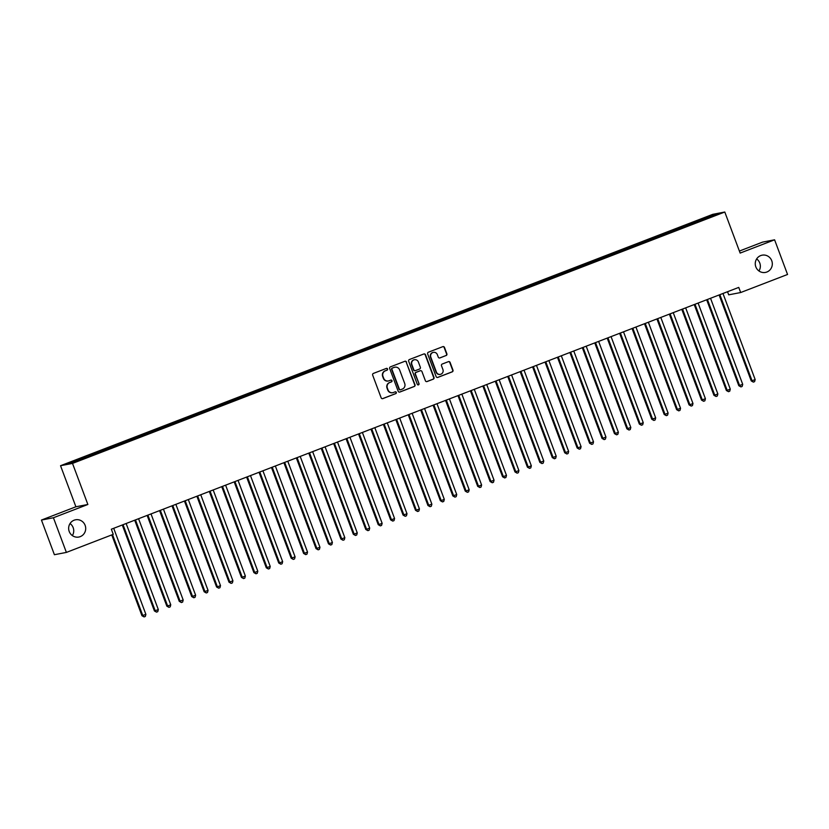 <?xml version="1.0" encoding="UTF-8"?>
<svg xmlns="http://www.w3.org/2000/svg" width="829" height="829" viewBox="0 0 829 829"><rect width="100%" height="100%" fill="white"/><g stroke="black" fill="none" stroke-linecap="round" stroke-linejoin="round"><path stroke-width="1.24" d="M387.568 368.957A0.943 0.912 79.1 0 0 386.387 368.408L373.423 373.402A1.347 1.306 79.1 0 0 372.667 375.133L381.153 397.806A1.347 1.306 79.1 0 0 382.843 398.604L395.806 393.599A0.943 0.912 79.1 0 0 395.298 391.796A0.943 0.912 79.1 0 0 395.153 391.837L393.474 392.49A4.311 4.186 79.1 0 1 388.055 389.962L387.35 388.065A4.311 4.186 79.1 0 1 389.754 382.532L391.433 381.889A0.943 0.912 79.1 0 0 390.925 380.076A0.943 0.912 79.1 0 0 390.77 380.117L389.091 380.77A4.311 4.186 79.1 0 1 383.682 378.242L382.967 376.356A4.311 4.186 79.1 0 1 385.371 370.812L387.05 370.169A0.943 0.912 79.1 0 0 387.568 368.957M388.231 380.998A4.311 4.186 79.1 0 1 383.35 378.304L382.646 376.418A4.311 4.186 79.1 0 1 385.05 370.874L386.728 370.231A0.943 0.912 79.1 0 0 386.387 368.408M382.459 398.687A1.347 1.306 79.1 0 0 382.521 398.666L395.485 393.661A0.943 0.912 79.1 0 0 395.143 391.837M392.614 392.708A4.311 4.186 79.1 0 1 387.734 390.024L387.029 388.127A4.311 4.186 79.1 0 1 389.423 382.594L391.101 381.951A0.943 0.912 79.1 0 0 390.76 380.128M755.83 266.865A8.777 8.518 79.1 0 0 765.447 272.42A8.777 8.518 79.1 0 0 771.747 260.731A8.777 8.518 79.1 0 0 762.131 255.177A8.777 8.518 79.1 0 0 755.83 266.865M758.96 270.979A8.777 8.518 79.1 0 0 756.649 258.928M69.221 531.493A8.777 8.518 79.1 0 0 78.838 537.037A8.777 8.518 79.1 0 0 85.138 525.358A8.777 8.518 79.1 0 0 75.522 519.804A8.777 8.518 79.1 0 0 69.221 531.493M72.351 535.596A8.777 8.518 79.1 0 0 70.04 523.545M446.126 355.548A1.347 1.306 79.1 0 0 446.872 353.817L444.499 347.455A1.347 1.306 79.1 0 0 442.81 346.657L428.406 352.211A1.347 1.306 79.1 0 0 427.65 353.942L436.137 376.625A1.347 1.306 79.1 0 0 437.826 377.413L452.23 371.858A1.347 1.306 79.1 0 0 452.976 370.128L450.106 362.439A1.347 1.306 79.1 0 0 448.406 361.651L442.251 364.024A1.347 1.306 79.1 0 0 441.494 365.755L442.924 369.568A3.606 3.492 79.1 0 1 440.334 374.366A3.606 3.492 79.1 0 1 436.396 372.086L430.811 357.154A3.606 3.492 79.1 0 1 433.401 352.366A3.606 3.492 79.1 0 1 437.339 354.636L438.272 357.133A1.347 1.306 79.1 0 0 439.961 357.921L445.805 355.61A1.347 1.306 79.1 0 0 446.551 353.879L444.178 347.517A1.347 1.306 79.1 0 0 442.862 346.636M738.753 287.404L111.335 529.213L113.252 534.342L66.382 552.415L53.419 517.752L87.864 504.478L72.506 463.411L724.795 212.017L740.152 253.083L774.597 239.809L787.55 274.472L740.67 292.533L738.753 287.404M406.542 362.076A1.347 1.306 79.1 0 0 404.853 361.289L390.449 366.843A1.347 1.306 79.1 0 0 389.692 368.573L398.179 391.247A1.347 1.306 79.1 0 0 399.868 392.034L414.272 386.49A1.347 1.306 79.1 0 0 415.018 384.76L406.22 362.138A1.347 1.306 79.1 0 0 404.904 361.268M409.422 359.527L423.826 353.973A1.347 1.306 79.1 0 1 425.515 354.76L434.002 377.444A1.347 1.306 79.1 0 1 433.246 379.174L427.08 381.547A1.347 1.306 79.1 0 1 425.391 380.76L421.951 371.558A1.347 1.306 79.1 0 0 420.262 370.77L416.179 372.345A1.347 1.306 79.1 0 0 415.422 374.076L419.008 383.651A0.943 0.912 79.1 0 1 418.324 384.905A0.943 0.912 79.1 0 1 417.298 384.314L408.676 361.257A1.347 1.306 79.1 0 1 409.422 359.527M72.506 463.411L60.538 465.711L712.826 214.317L724.795 212.017M88.579 456.758L88.123 455.525L68.133 463.452L73.118 462.499L87.947 457.007L703.541 219.747M88.123 455.525L94.247 453.39L94.744 454.157M101.014 451.971L100.558 450.738L94.247 453.39M100.558 450.738L106.682 448.603L107.179 449.37M113.449 447.173L112.993 445.94L106.682 448.603M112.993 445.94L119.117 443.805L119.614 444.572M125.884 442.385L125.428 441.152L119.117 443.805M125.428 441.152L131.542 439.018L132.049 439.784M138.319 437.588L137.863 436.365L131.542 439.018M137.863 436.365L143.977 434.22L144.484 434.987M150.754 432.8L150.287 431.567L143.977 434.22M150.287 431.567L156.412 429.432L156.919 430.199M163.189 428.002L162.722 426.78L156.412 429.432M162.722 426.78L168.847 424.635L169.354 425.401M175.624 423.215L175.157 421.982L168.847 424.635M175.157 421.982L181.282 419.847L181.789 420.614M188.048 418.417L187.592 417.194L181.282 419.847M187.592 417.194L193.717 415.06L194.224 415.826M200.483 413.63L200.027 412.396L193.717 415.06M200.027 412.396L206.152 410.262L206.659 411.029M212.918 408.832L212.462 407.609L206.152 410.262M212.462 407.609L218.587 405.474L219.084 406.241M225.353 404.044L224.897 402.811L218.587 405.474M224.897 402.811L231.022 400.676L231.519 401.443M237.788 399.257L237.332 398.024L231.022 400.676M237.332 398.024L243.457 395.889L243.954 396.656M250.223 394.459L249.767 393.236L243.457 395.889M249.767 393.236L255.881 391.091L256.389 391.858M262.658 389.671L262.202 388.438L255.881 391.091M262.202 388.438L268.316 386.304L268.824 387.07M275.093 384.874L274.627 383.651L268.316 386.304M274.627 383.651L280.751 381.506L281.259 382.273M287.528 380.086L287.062 378.853L280.751 381.506M287.062 378.853L293.186 376.718L293.694 377.485M299.963 375.288L299.497 374.066L293.186 376.718M299.497 374.066L305.621 371.92L306.129 372.698M312.398 370.501L311.932 369.268L305.621 371.92M311.932 369.268L318.056 367.133L318.564 367.9M324.823 365.703L324.367 364.48L318.056 367.133M324.367 364.48L330.491 362.346L330.999 363.112M337.258 360.916L336.802 359.682L330.491 362.346M336.802 359.682L342.926 357.548L343.434 358.315M349.693 356.128L349.237 354.895L342.926 357.548M349.237 354.895L355.361 352.76L355.859 353.527M362.128 351.33L361.672 350.107L355.361 352.76M361.672 350.107L367.796 347.962L368.294 348.729M374.563 346.543L374.107 345.31L367.796 347.962M374.107 345.31L380.221 343.175L380.729 343.942M386.998 341.745L386.542 340.522L380.221 343.175M386.542 340.522L392.656 338.377L393.164 339.144M399.433 336.957L398.967 335.724L392.656 338.377M398.967 335.724L405.091 333.59L405.599 334.356M411.868 332.16L411.402 330.937L405.091 333.59M411.402 330.937L417.526 328.792L418.034 329.569M424.303 327.372L423.837 326.139L417.526 328.792M423.837 326.139L429.961 324.004L430.469 324.771M436.738 322.574L436.272 321.351L429.961 324.004M436.272 321.351L442.396 319.217L442.904 319.984M449.163 317.787L448.707 316.554L442.396 319.217M448.707 316.554L454.831 314.419L455.339 315.186M461.598 312.999L461.142 311.766L454.831 314.419M461.142 311.766L467.266 309.631L467.774 310.398M474.033 308.201L473.577 306.979L467.266 309.631M473.577 306.979L479.701 304.834L480.198 305.6M486.468 303.414L486.012 302.181L479.701 304.834M486.012 302.181L492.136 300.046L492.633 300.813M498.903 298.616L498.447 297.393L492.136 300.046M498.447 297.393L504.571 295.248L505.068 296.015M511.338 293.829L510.882 292.596L504.571 295.248M510.882 292.596L516.995 290.461L517.503 291.228M523.773 289.031L523.317 287.808L516.995 290.461M523.317 287.808L529.43 285.663L529.938 286.43M536.208 284.243L535.741 283.01L529.43 285.663M535.741 283.01L541.865 280.876L542.373 281.642M548.643 279.446L548.176 278.223L541.865 280.876M548.176 278.223L554.3 276.088L554.808 276.855M561.078 274.658L560.611 273.425L554.3 276.088M560.611 273.425L566.735 271.29L567.243 272.057M573.502 269.871L573.046 268.637L566.735 271.29M573.046 268.637L579.17 266.503L579.678 267.27M585.937 265.073L585.481 263.84L579.17 266.503M585.481 263.84L591.605 261.705L592.113 262.472M598.372 260.285L597.916 259.052L591.605 261.705M597.916 259.052L604.04 256.917L604.538 257.684M610.807 255.487L610.351 254.265L604.04 256.917M610.351 254.265L616.475 252.12L616.973 252.886M623.242 250.7L622.786 249.467L616.475 252.12M622.786 249.467L628.91 247.332L629.408 248.099M635.677 245.902L635.221 244.679L628.91 247.332M635.221 244.679L641.335 242.534L641.843 243.301M648.112 241.115L647.656 239.882L641.335 242.534M647.656 239.882L653.77 237.747L654.278 238.514M660.547 236.317L660.081 235.094L653.77 237.747M660.081 235.094L666.205 232.949L666.713 233.726M672.982 231.529L672.516 230.296L666.205 232.949M672.516 230.296L678.64 228.162L679.148 228.928M685.417 226.731L684.951 225.509L678.64 228.162M684.951 225.509L691.075 223.374L691.583 224.141M697.842 221.944L697.386 220.711L691.075 223.374M697.386 220.711L712.215 215.219L717.199 214.265L703.52 219.54M698.536 220.493L699.158 221.436M712.215 215.219L711.935 216.296M686.101 225.291L686.723 226.234M673.666 230.079L674.288 231.022M661.231 234.866L661.853 235.819M648.796 239.664L649.418 240.607M636.361 244.451L636.983 245.405M623.936 249.249L624.558 250.192M611.501 254.037L612.123 254.98M599.066 258.835L599.688 259.778M586.631 263.622L587.253 264.565M574.196 268.42L574.818 269.363M561.761 273.207L562.383 274.15M549.326 278.005L549.948 278.948M536.891 282.793L537.513 283.736M524.456 287.58L525.078 288.533M512.021 292.378L512.643 293.321M499.597 297.165L500.219 298.108M487.162 301.963L487.784 302.906M474.727 306.751L475.349 307.694M462.292 311.549L462.914 312.492M449.857 316.336L450.479 317.279M437.422 321.134L438.044 322.077M424.987 325.921L425.609 326.864M412.552 330.709L413.174 331.662M400.117 335.507L400.739 336.45M387.682 340.294L388.304 341.237M375.257 345.092L375.869 346.035M362.822 349.879L363.444 350.822M350.387 354.677L351.009 355.62M337.952 359.465L338.574 360.408M325.517 364.263L326.139 365.206M313.082 369.05L313.704 369.993M300.647 373.838L301.269 374.791M288.212 378.635L288.834 379.578M275.777 383.423L276.399 384.376M263.342 388.221L263.964 389.164M250.918 393.008L251.529 393.951M238.483 397.806L239.104 398.749M226.048 402.593L226.669 403.536M213.613 407.391L214.234 408.334M201.178 412.179L201.799 413.122M188.743 416.966L189.364 417.92M176.308 421.764L176.929 422.707M163.873 426.552L164.494 427.505M151.438 431.349L152.059 432.292M139.003 436.137L139.624 437.08M126.568 440.935L127.189 441.878M114.143 445.722L114.765 446.665M101.708 450.52L102.33 451.463M89.273 455.308L89.895 456.251M727.541 291.725L728.701 294.834L740.67 292.533M774.597 239.809L762.618 242.109L739.395 251.063M87.864 504.478L75.895 506.778L41.45 520.052L53.419 517.752M41.45 520.052L54.403 554.715L66.382 552.415M75.895 506.778L60.538 465.711M81.812 458.188L82.32 458.955M399.485 392.117A1.347 1.306 79.1 0 0 399.547 392.096L413.951 386.552A1.347 1.306 79.1 0 0 414.697 384.822L406.22 362.138M392.449 368.086A0.943 0.912 79.1 0 0 391.92 369.299L399.371 389.205A0.943 0.912 79.1 0 0 400.552 389.754L402.324 389.07A4.311 4.186 79.1 0 0 404.718 383.537L399.63 369.931A4.311 4.186 79.1 0 0 394.221 367.402L392.127 368.149A0.943 0.912 79.1 0 0 391.599 369.361L391.92 369.299M400.397 389.796L400.075 389.858A0.943 0.912 79.1 0 1 399.039 389.267L391.599 369.361M394.749 367.237A4.311 4.186 79.1 0 0 393.899 367.465L394.221 367.402M392.127 368.149L393.899 367.465M426.707 381.63A1.347 1.306 79.1 0 0 426.759 381.609L432.925 379.236A1.347 1.306 79.1 0 0 433.671 377.506L425.194 354.822A1.347 1.306 79.1 0 0 423.888 353.952M420.324 370.75A1.347 1.306 79.1 0 0 419.94 370.832L415.847 372.408A1.347 1.306 79.1 0 0 415.101 374.138L419.008 383.651M418.168 384.925A0.943 0.912 79.1 0 0 418.676 383.713M418.386 362.014A3.606 3.492 79.1 0 0 414.438 359.745A3.606 3.492 79.1 0 0 411.858 364.532L413.826 369.796A1.347 1.306 79.1 0 0 415.516 370.584L419.598 369.009A1.347 1.306 79.1 0 0 420.355 367.278L418.386 362.014M414.282 359.776A3.606 3.492 79.1 0 0 411.536 364.594L411.858 364.532M415.132 370.667A1.347 1.306 79.1 0 1 413.495 369.858L411.536 364.594M439.577 358.004A1.347 1.306 79.1 0 0 439.639 357.983L445.805 355.61M433.235 352.398A3.606 3.492 79.1 0 0 430.489 357.216L430.811 357.154M440.178 374.397A3.606 3.492 79.1 0 1 436.075 372.148L430.489 357.216M437.443 377.496A1.347 1.306 79.1 0 0 437.505 377.475L451.898 371.92A1.347 1.306 79.1 0 0 452.655 370.19L449.774 362.501A1.347 1.306 79.1 0 0 448.468 361.631M111.76 534.923L141.966 615.729L145.883 614.372L113.708 528.301M112.516 534.632L142.785 615.574L144.091 616.921L141.966 615.729M145.883 614.372L145.334 616.444L144.091 616.921M122.277 524.995L154.401 610.932L158.318 609.584L126.143 523.503M123.034 524.705L155.21 610.776L156.526 612.134L154.401 610.932M158.318 609.584L157.769 611.657L156.526 612.134M134.712 520.197L166.836 606.144L167.645 605.989L170.753 604.787L138.578 518.716M135.469 519.907L167.645 605.989L168.961 607.346L166.836 606.144M170.753 604.787L170.204 606.859L168.961 607.346M147.137 515.41L179.271 601.346L183.188 599.999L151.013 513.918M147.904 515.12L180.08 601.191L181.396 602.548L179.271 601.346M183.188 599.999L182.639 602.072L181.396 602.548M159.572 510.623L191.706 596.559L192.515 596.403L195.623 595.201L163.437 509.13M160.329 510.322L192.515 596.403L193.831 597.761L191.706 596.559M195.623 595.201L195.074 597.274L193.831 597.761M172.007 505.825L204.141 591.761L208.058 590.414L175.872 504.333M172.764 505.535L204.95 591.605L206.266 592.963L204.141 591.761M208.058 590.414L207.509 592.486L206.266 592.963M184.442 501.037L216.576 586.973L217.385 586.818L220.493 585.616L188.307 499.545M185.199 500.737L217.385 586.818L218.701 588.175L216.576 586.973M220.493 585.616L219.944 587.699L218.701 588.175M196.877 496.239L229.011 582.176L232.928 580.828L200.742 494.747M197.634 495.949L229.82 582.02L231.136 583.378L229.011 582.176M232.928 580.828L232.379 582.901L231.136 583.378M209.312 491.452L241.446 577.388L242.255 577.233L245.363 576.031L213.177 489.96M210.069 491.162L242.255 577.233L243.571 578.59L241.446 577.388M245.363 576.031L244.814 578.114L243.571 578.59M221.747 486.654L253.881 572.601L254.69 572.445L257.798 571.243L225.612 485.162M222.504 486.364L254.69 572.445L255.995 573.792L253.881 572.601M257.798 571.243L257.239 573.316L255.995 573.792M234.182 481.867L266.306 567.803L270.233 566.456L238.047 480.374M234.939 481.576L267.125 567.647L268.43 569.005L266.306 567.803M270.233 566.456L269.674 568.528L268.43 569.005M246.617 477.069L278.741 563.015L279.549 562.86L282.658 561.658L250.482 475.587M247.374 476.779L279.549 562.86L280.865 564.217L278.741 563.015M282.658 561.658L282.109 563.73L280.865 564.217M259.052 472.281L291.176 558.218L295.093 556.87L262.917 470.789M259.809 471.991L291.984 558.062L293.3 559.42L291.176 558.218M295.093 556.87L294.544 558.943L293.3 559.42M271.477 467.483L303.611 553.43L304.419 553.275L307.528 552.073L275.352 466.002M272.244 467.193L304.419 553.275L305.735 554.632L303.611 553.43M307.528 552.073L306.979 554.145L305.735 554.632M283.912 462.696L316.046 548.632L319.963 547.285L287.777 461.204M284.668 462.406L316.854 548.477L318.17 549.834L316.046 548.632M319.963 547.285L319.414 549.358L318.17 549.834M296.347 457.909L328.481 543.845L329.289 543.689L332.398 542.487L300.212 456.416M297.103 457.608L329.289 543.689L330.605 545.047L328.481 543.845M332.398 542.487L331.849 544.57L330.605 545.047M308.782 453.111L340.916 539.047L344.833 537.7L312.647 451.618M309.538 452.821L341.724 538.891L343.04 540.249L340.916 539.047M344.833 537.7L344.284 539.772L343.04 540.249M321.217 448.323L353.351 534.259L354.159 534.104L357.268 532.902L325.082 446.831M321.973 448.033L354.159 534.104L355.475 535.461L353.351 534.259M357.268 532.902L356.719 534.985L355.475 535.461M333.652 443.525L365.786 529.472L366.594 529.316L369.703 528.114L337.517 442.033M334.408 443.235L366.594 529.316L367.91 530.664L365.786 529.472M369.703 528.114L369.154 530.187L367.91 530.664M346.087 438.738L378.221 524.674L379.029 524.519L382.138 523.317L349.952 437.246M346.843 438.448L379.029 524.519L380.335 525.876L378.221 524.674M382.138 523.317L381.578 525.399L380.335 525.876M358.522 433.94L390.656 519.887L391.464 519.731L394.573 518.529L362.387 432.458M359.278 433.65L391.464 519.731L392.77 521.089L390.656 519.887M394.573 518.529L394.013 520.602L392.77 521.089M370.957 429.153L403.081 515.089L406.998 513.742L374.822 427.66M371.713 428.862L403.889 514.933L405.205 516.291L403.081 515.089M406.998 513.742L406.448 515.814L405.205 516.291M383.392 424.355L415.516 510.301L416.324 510.146L419.433 508.944L387.257 422.873M384.148 424.065L416.324 510.146L417.64 511.503L415.516 510.301M419.433 508.944L418.883 511.016L417.64 511.503M395.816 419.567L427.951 505.503L431.868 504.156L399.692 418.075M396.583 419.277L428.759 505.348L430.075 506.706L427.951 505.503M431.868 504.156L431.318 506.229L430.075 506.706M408.251 414.78L440.386 500.716L441.194 500.561L444.303 499.359L412.117 413.288M409.018 414.479L441.194 500.561L442.51 501.918L440.386 500.716M444.303 499.359L443.753 501.431L442.51 501.918M420.686 409.982L452.821 495.918L456.738 494.571L424.552 408.49M421.443 409.692L453.629 495.763L454.945 497.12L452.821 495.918M456.738 494.571L456.188 496.644L454.945 497.12M433.121 405.194L465.256 491.131L466.064 490.975L469.173 489.773L436.987 403.702M433.878 404.894L466.064 490.975L467.38 492.333L465.256 491.131M469.173 489.773L468.623 491.856L467.38 492.333M445.556 400.397L477.691 486.343L478.499 486.188L481.608 484.986L449.422 398.904M446.313 400.106L478.499 486.188L479.815 487.535L477.691 486.343M481.608 484.986L481.058 487.058L479.815 487.535M457.991 395.609L490.126 481.545L490.934 481.39L494.043 480.188L461.857 394.117M458.748 395.319L490.934 481.39L492.25 482.747L490.126 481.545M494.043 480.188L493.493 482.271L492.25 482.747M470.426 390.811L502.561 476.758L503.369 476.602L506.478 475.4L474.292 389.329M471.183 390.521L503.369 476.602L504.674 477.95L502.561 476.758M506.478 475.4L505.918 477.473L504.674 477.95M482.861 386.024L514.996 471.96L518.913 470.613L486.727 384.532M483.618 385.734L515.804 471.805L517.109 473.162L514.996 471.96M518.913 470.613L518.353 472.685L517.109 473.162M495.296 381.226L527.42 467.173L528.228 467.017L531.337 465.815L499.162 379.744M496.053 380.936L528.228 467.017L529.544 468.375L527.42 467.173M531.337 465.815L530.788 467.888L529.544 468.375M507.731 376.439L539.855 462.375L543.772 461.028L511.597 374.946M508.488 376.148L540.663 462.219L541.979 463.577L539.855 462.375M543.772 461.028L543.223 463.1L541.979 463.577M520.166 371.651L552.29 457.587L553.098 457.432L556.207 456.23L524.032 370.159M520.923 371.351L553.098 457.432L554.414 458.789L552.29 457.587M556.207 456.23L555.658 458.302L554.414 458.789M532.591 366.853L564.725 452.789L568.642 451.442L536.467 365.361M533.358 366.563L565.533 452.634L566.849 453.991L564.725 452.789M568.642 451.442L568.093 453.515L566.849 453.991M545.026 362.066L577.16 448.002L577.968 447.847L581.077 446.644L548.891 360.574M545.783 361.765L577.968 447.847L579.284 449.204L577.16 448.002M581.077 446.644L580.528 448.727L579.284 449.204M557.461 357.268L589.595 443.214L593.512 441.857L561.326 355.776M558.218 356.978L590.403 443.049L591.719 444.406L589.595 443.214M593.512 441.857L592.963 443.929L591.719 444.406M569.896 352.48L602.03 438.417L602.838 438.261L605.947 437.059L573.761 350.988M570.653 352.19L602.838 438.261L604.154 439.619L602.03 438.417M605.947 437.059L605.398 439.142L604.154 439.619M582.331 347.683L614.465 433.629L615.273 433.474L618.382 432.272L586.196 346.201M583.088 347.392L615.273 433.474L616.589 434.821L614.465 433.629M618.382 432.272L617.833 434.344L616.589 434.821M594.766 342.895L626.9 428.831L630.817 427.484L598.631 341.403M595.523 342.605L627.708 428.676L629.024 430.033L626.9 428.831M630.817 427.484L630.258 429.557L629.024 430.033M607.201 338.097L639.335 424.044L640.143 423.888L643.252 422.686L611.066 336.615M607.958 337.807L640.143 423.888L641.449 425.246L639.335 424.044M643.252 422.686L642.693 424.759L641.449 425.246M619.636 333.31L651.76 419.246L655.687 417.899L623.501 331.818M620.393 333.02L652.578 419.091L653.884 420.448L651.76 419.246M655.687 417.899L655.128 419.971L653.884 420.448M632.071 328.522L664.195 414.459L665.003 414.303L668.112 413.101L635.936 327.03M632.828 328.222L665.003 414.303L666.319 415.661L664.195 414.459M668.112 413.101L667.563 415.174L666.319 415.661M644.506 323.724L676.63 409.661L680.547 408.314L648.371 322.232M645.263 323.434L677.438 409.505L678.754 410.863L676.63 409.661M680.547 408.314L679.998 410.386L678.754 410.863M656.931 318.937L689.065 404.873L689.873 404.718L692.982 403.516L660.806 317.445M657.698 318.637L689.873 404.718L691.189 406.075L689.065 404.873M692.982 403.516L692.433 405.599L691.189 406.075M669.366 314.139L701.5 400.075L705.417 398.728L673.231 312.647M670.122 313.849L702.308 399.92L703.624 401.277L701.5 400.075M705.417 398.728L704.868 400.801L703.624 401.277M681.801 309.352L713.935 395.288L714.743 395.132L717.852 393.93L685.666 307.86M682.557 309.062L714.743 395.132L716.059 396.49L713.935 395.288M717.852 393.93L717.303 396.013L716.059 396.49M694.236 304.554L726.37 390.5L727.178 390.345L730.287 389.143L698.101 303.062M694.992 304.264L727.178 390.345L728.494 391.692L726.37 390.5M730.287 389.143L729.738 391.215L728.494 391.692M706.671 299.766L738.805 385.703L742.722 384.355L710.536 298.274M707.427 299.476L739.613 385.547L740.929 386.905L738.805 385.703M742.722 384.355L742.173 386.428L740.929 386.905M719.106 294.969L751.24 380.915L752.048 380.76L755.157 379.558L722.971 293.487M719.862 294.678L752.048 380.76L753.364 382.117L751.24 380.915M755.157 379.558L754.608 381.63L753.364 382.117"/></g></svg>
